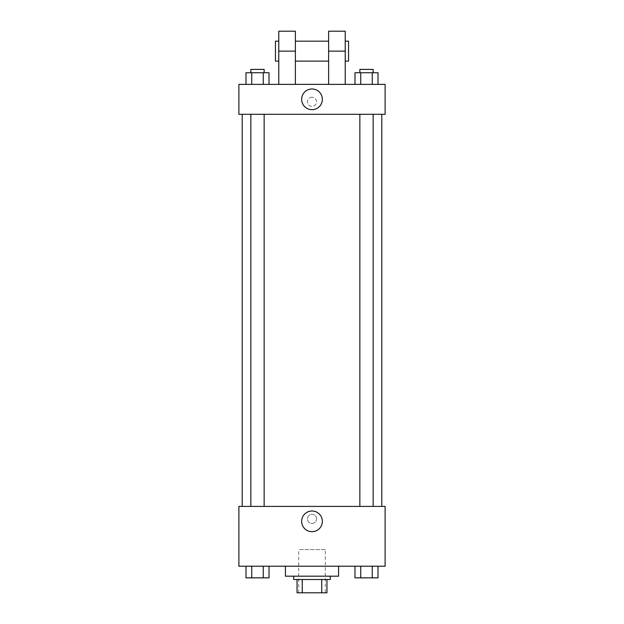 <?xml version="1.0" encoding="UTF-8"?>
<svg xmlns="http://www.w3.org/2000/svg" width="624" height="624" viewBox="0 0 624 624"><rect width="100%" height="100%" fill="white"/><g stroke="black" fill="none" stroke-linecap="round" stroke-linejoin="round"><path stroke-width="0.47" stroke-dasharray="3.12 2.34" d="M325.291 549.604L298.709 549.604L325.291 549.604L325.291 592.8L298.709 592.8L325.291 592.8M302.25 592.8L297.047 592.8L297.047 579.509L302.25 579.509L302.25 592.8L326.953 592.8M321.75 579.509L302.25 579.509L321.75 579.509L321.75 592.8M302.25 579.509L297.047 579.509M293.725 579.509L330.275 579.509M312 576.186L293.725 576.186L312 576.186M338.582 576.186L285.418 576.186M338.582 566.218L285.418 566.218L338.582 566.218M245.989 566.218L245.989 577.847L251.745 577.847L245.989 577.847L251.745 577.847L251.745 566.218L263.258 566.218L245.989 566.218L269.014 566.218L251.745 566.218L251.745 577.847L269.014 577.847L263.258 577.847L269.014 577.847L269.014 566.218L263.258 566.218L269.014 566.218L263.258 566.218L263.258 577.847L251.745 577.847L263.258 577.847L263.258 566.218L269.014 566.218L251.745 566.218L269.014 566.218M238.891 566.218L385.109 566.218L385.109 506.399L238.891 506.399L238.891 566.218M354.986 566.218L354.986 577.847L360.742 577.847L354.986 577.847L360.742 577.847L360.742 566.218L372.255 566.218L354.986 566.218L378.011 566.218L360.742 566.218L360.742 577.847L378.011 577.847L372.255 577.847L378.011 577.847L378.011 566.218L372.255 566.218L378.011 566.218L372.255 566.218L372.255 577.847L360.742 577.847L372.255 577.847L372.255 566.218L378.011 566.218L360.742 566.218L378.011 566.218M316.571 518.864A4.571 4.571 0 0 0 309.715 514.901A4.571 4.571 0 0 0 309.715 522.818A4.571 4.571 0 0 0 316.571 518.864A4.571 4.571 0 0 0 309.715 514.901A4.571 4.571 0 0 0 309.715 522.818A4.571 4.571 0 0 0 316.571 518.864M381.787 506.399L242.213 506.399L381.787 506.399M264.147 506.399L250.856 506.399L264.147 506.399L250.856 506.399L264.147 506.399L264.147 114.278L250.856 114.278L264.147 114.278M373.144 506.399L359.853 506.399L373.144 506.399L359.853 506.399L373.144 506.399L373.144 114.278L359.853 114.278L373.144 114.278M238.891 523.427L238.891 514.293L238.898 523.427M385.109 514.293L385.109 523.427L385.102 514.293M322.351 521.352A10.351 10.351 0 0 1 306.829 530.314A10.351 10.351 0 0 1 306.829 512.39A10.351 10.351 0 0 1 322.351 521.352M381.787 114.278L242.213 114.278L381.787 114.278M238.891 114.278L385.109 114.278L385.109 84.373L238.891 84.373L238.891 114.278L385.109 114.278M373.144 577.847L359.853 577.871M264.147 577.847L250.856 577.871M372.255 566.218L372.255 577.847M360.742 566.218L360.742 577.847M263.258 566.218L263.258 577.847M251.745 566.218L251.745 577.847M354.986 84.373L354.986 72.735L378.011 72.735L372.255 72.735L372.255 84.373L378.011 84.373L354.986 84.373L378.011 84.373L354.986 84.373L378.011 84.373L372.255 84.373L372.255 72.735L360.742 72.735L360.742 84.373L360.742 72.735L378.011 72.735L378.011 84.373M373.144 72.735L359.853 72.735L373.144 72.735L359.853 72.735L373.144 72.735L373.144 69.412L359.853 69.412L373.144 69.412L359.853 69.412L359.853 72.735M245.989 84.373L245.989 72.735L269.014 72.735L263.258 72.735L263.258 84.373L269.014 84.373L245.989 84.373L269.014 84.373L245.989 84.373L269.014 84.373L263.258 84.373L263.258 72.735L251.745 72.735L251.745 84.373L251.745 72.735L269.014 72.735L269.014 84.373M264.147 72.735L250.856 72.735L264.147 72.735L250.856 72.735L264.147 72.735L264.147 69.412L250.856 69.412L264.147 69.412L250.856 69.412L250.856 72.735M372.255 72.735L372.255 84.373M360.742 72.735L360.742 84.373M263.258 72.735L263.258 84.373M251.745 72.735L251.745 84.373M385.102 101.813L385.102 106.384L385.102 101.813M385.109 101.813L385.109 106.384L385.109 101.813M301.649 99.325A10.351 10.351 0 0 0 317.171 108.287A10.351 10.351 0 0 0 317.171 90.363A10.351 10.351 0 0 0 301.649 99.325M238.891 101.813L238.891 106.384L238.891 101.813M238.898 101.813L238.898 106.384L238.898 101.813M312 97.25A4.571 4.571 0 0 0 308.045 104.099A4.571 4.571 0 0 0 315.955 104.099A4.571 4.571 0 0 0 312 97.25A4.571 4.571 0 0 1 315.955 104.099A4.571 4.571 0 0 1 308.045 104.099A4.571 4.571 0 0 1 312 97.25M278.772 84.373L295.386 84.373L278.772 84.373L278.772 51.137L295.386 51.137L295.386 84.373M328.614 84.373L345.228 84.373L328.614 84.373L328.614 31.2M328.614 41.168L328.614 61.105L328.614 41.168M295.386 41.168L295.386 61.105L295.386 41.168M295.386 31.2L295.386 51.137M345.228 41.168L345.228 61.105L345.228 41.168M345.228 31.2L345.228 84.373M348.551 41.168L348.551 61.105M278.772 61.105L278.772 41.168L278.772 61.105M278.772 31.2L278.772 51.137M275.449 61.105L275.449 41.168M328.614 51.137L345.228 51.137M298.709 592.8L298.709 549.604M250.856 114.278L250.856 506.399M359.853 114.278L359.853 506.399"/><path stroke-width="0.94" d="M321.75 579.509L321.75 592.8L297.047 592.8L297.047 579.509M321.75 592.8L326.953 592.8L326.953 579.509L326.953 592.8M330.275 576.186L330.275 579.509L293.725 579.509L293.725 576.186M302.25 579.509L302.25 592.8M285.418 566.218L285.418 576.186L338.582 576.186L338.582 566.218M385.109 566.218L238.891 566.218L238.891 506.399L385.109 506.399L385.109 566.218M322.351 521.352A10.351 10.351 0 0 1 306.829 530.314A10.351 10.351 0 0 1 306.829 512.39A10.351 10.351 0 0 1 322.351 521.352M381.787 114.278L381.787 506.399M359.853 506.399L359.853 114.278M264.147 114.278L264.147 506.399M385.109 114.278L238.891 114.278L238.891 84.373L385.109 84.373L385.109 114.278L238.891 114.278M378.011 566.218L378.011 577.847L354.986 577.847L354.986 566.218M372.255 566.218L372.255 577.847M360.742 566.218L360.742 577.847M373.144 577.847L359.853 577.871M269.014 566.218L269.014 577.847L245.989 577.847L245.989 566.218M263.258 566.218L263.258 577.847M251.745 566.218L251.745 577.847M264.147 577.847L250.856 577.871M378.011 84.373L378.011 72.735L354.986 72.735L354.986 84.373M372.255 72.735L372.255 84.373M360.742 72.735L360.742 84.373M359.853 72.735L359.853 69.412L373.144 69.412L373.144 72.735M269.014 84.373L269.014 72.735L245.989 72.735L245.989 84.373M263.258 72.735L263.258 84.373M251.745 72.735L251.745 84.373M250.856 72.735L250.856 69.412L264.147 69.412L264.147 72.735M301.649 99.325A10.351 10.351 0 0 1 317.171 90.363A10.351 10.351 0 0 1 317.171 108.287A10.351 10.351 0 0 1 301.649 99.325M328.614 84.373L328.614 51.137L345.228 51.137L345.228 31.2L328.614 31.2L328.614 51.137M328.614 41.168L295.386 41.168M278.772 84.373L278.772 51.137L295.386 51.137L295.386 84.373M295.386 51.137L295.386 31.2L278.772 31.2L278.772 51.137M345.228 84.373L345.228 51.137M345.228 61.105L348.551 61.105L348.551 41.168L345.228 41.168M278.772 41.168L275.449 41.168L275.449 61.105L278.772 61.105M242.213 114.278L242.213 506.399M373.144 506.399L373.144 114.278M250.856 114.278L250.856 506.399M328.614 61.105L295.386 61.105"/></g></svg>
